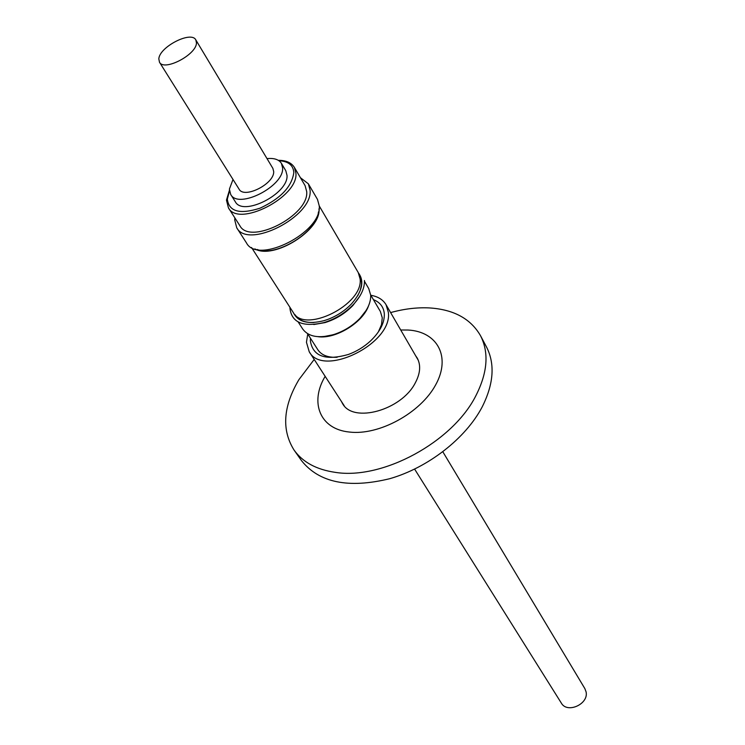 <?xml version="1.0" encoding="UTF-8"?>
<svg xmlns="http://www.w3.org/2000/svg" width="745" height="745" viewBox="0 0 745 745"><rect width="100%" height="100%" fill="white"/><g stroke="black" fill="none" stroke-linecap="round" stroke-linejoin="round"><path stroke-width="1.12" d="M400.717 329.998L408.074 330.035C437.259 331.553 451.284 356.678 435.676 384.839C420.506 413.037 378.888 435.723 349.349 432.035C319.81 429.167 309.492 402.347 325.155 376.346M314.204 359.444L298.931 379.624C283.091 406.435 281.461 429.902 294.033 450.027C302.703 462.17 316.42 469.611 335.203 472.349C382.492 480.097 452.82 441.953 475.934 395.595C487.603 372.537 489.13 352.553 480.497 335.669C470.682 318.674 453.603 309.426 429.26 307.918C416.949 307.312 404.069 308.868 390.622 312.583M294.033 450.027L301.408 460.512C318.99 482.686 348.427 488.748 389.728 478.7C428.189 467.674 465.718 438.358 482.201 406.891C493.721 383.889 495.155 363.923 486.513 346.993L480.497 335.669M415.617 355.7L417.163 357.945C421.027 365.022 420.376 373.394 415.198 383.06C401.369 410.225 353.242 423.486 342.607 403.669L341.303 401.276M414.62 469.117L561.33 703.084C567.196 713.878 588.904 704.081 586.082 691.882L584.881 688.641L442.847 451.805M370.87 295.281C377.948 296.529 383.005 299.658 386.022 304.658L388.313 312.22C393.127 343.296 322.985 378.115 309.231 351.761L306.456 342.272L307.741 333.993M310.469 338.249L310.358 340.847C312.863 356.455 325.593 360.971 348.558 354.406C356.771 351.342 364.1 346.844 370.554 340.921C380.08 331.711 384.671 322.632 384.308 313.692C383.647 306.968 380.024 302.284 373.422 299.639M307.527 333.667L317.873 349.796C321.542 355.188 327.968 357.684 337.131 357.274M378.292 332.037L381.496 324.69L382.26 317.789L380.36 311.475L370.665 294.936M364.482 281.312L368.747 288.613L370.684 295.132C370.973 302.787 367.211 310.712 359.388 318.897C352.152 326.087 343.687 331.283 333.993 334.468C319.009 338.686 308.598 336.889 302.759 329.085L298.186 321.97M364.445 280.493C364.733 288.175 361.027 296.203 353.344 304.575C345.084 313.077 335.297 319.084 323.973 322.585C303.038 327.353 291.705 322.604 289.945 308.356L289.963 307.387M295.206 314.865L295.43 315.21C298.931 320.378 305.133 322.799 314.036 322.492M358.513 273.043C364.556 281.238 362.266 291.463 351.631 303.727C344.982 310.674 337.038 315.908 327.809 319.419L323.991 320.676C308.234 324.596 298.084 322.008 293.521 312.9M357.758 295.672L360.142 290.625L361.502 284.813L361.548 282.094L359.5 275.436M319.251 205.965L358.252 272.568L360.105 278.928C363.607 304.593 304.379 334.105 293.223 312.453L251.531 247.498M300.44 177.72L308.356 183.801L310.097 190.254C312.891 216.646 247.778 249.705 236.714 227.737L234.712 219.868L234.88 217.922M236.714 227.737L246.483 242.935C257.668 265.034 322.213 232.366 319.251 205.89L317.472 199.399L308.356 183.801M294.387 167.401L305.096 185.654L306.698 191.595C309.156 215.65 249.92 245.682 239.843 225.67L228.436 207.855C238.372 227.719 298.214 197.267 295.942 173.306L294.387 167.401C291.388 162.661 286.033 160.305 278.332 160.324M267.008 158.601C274.104 157.912 278.909 159.495 281.424 163.36L282.616 167.97C284.134 186.306 238.251 209.624 230.699 194.464L229.386 189.174L232.999 179.461M281.424 163.36L285.81 170.754L287.021 175.382C288.594 193.747 242.898 216.935 235.308 201.727L230.699 194.464M158.834 58.939C159.197 47.028 191.335 30.471 195.833 39.923L196.466 42.903C196.587 54.683 163.984 71.66 159.486 62.217L158.834 58.939M195.833 39.923L272.875 168.379L273.685 171.527C274.579 183.782 244.081 199.232 239.052 189.118L159.486 62.217M318.068 336.703C335.744 339.226 362.834 322.613 368.589 305.72M366.046 310.553L359.109 319.456C352.124 326.385 343.957 331.395 334.617 334.477L323.535 336.628M359.705 296.37L352.86 305.534C345.037 313.589 335.772 319.279 325.044 322.594L313.766 324.541M318.972 208.814C321.412 230.121 273.657 259.996 254.874 248.895M318.441 211.943C316.876 232.207 275.995 257.286 257.221 249.491M278.965 160.734C288.399 161.255 293.344 165.241 293.809 172.682C291.789 186.781 280.53 198.617 260.042 208.181C239.722 214.653 228.827 211.608 227.327 199.064L229.479 191.083M418.345 360.403L386.022 304.658M229.404 190.329L226.499 200.005M344.264 405.839L309.231 351.761M359.109 319.456L359.388 318.897M334.617 334.477L333.993 334.468M352.86 305.534L353.344 304.575M325.044 322.594L323.973 322.585M226.489 200.256L228.436 207.855"/></g></svg>

